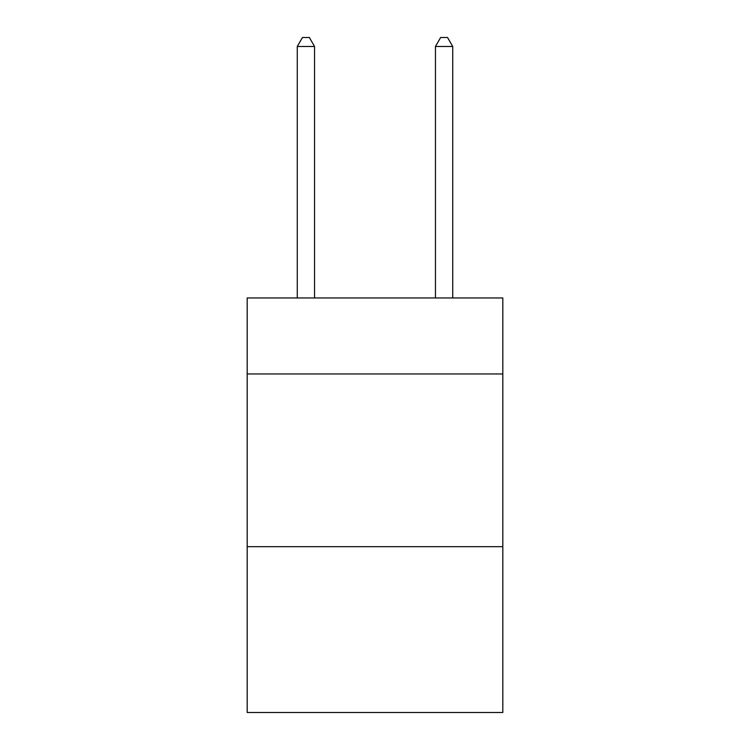 <?xml version="1.0" encoding="UTF-8"?>
<svg xmlns="http://www.w3.org/2000/svg" width="750" height="750" viewBox="0 0 750 750"><rect width="100%" height="100%" fill="white"/><g stroke="black" fill="none" stroke-linecap="round" stroke-linejoin="round"><path stroke-width="1.12" d="M502.819 373.959L502.819 297.966L247.181 297.966L247.181 373.959L502.819 373.959L502.819 712.5L247.181 712.5L247.181 373.959M502.819 546.684L247.181 546.684M314.55 297.966L314.55 46.481L297.272 46.481L297.272 297.966M297.272 46.481L302.456 37.5L309.366 37.5L314.55 46.481M452.728 297.966L452.728 46.481L435.45 46.481L435.45 297.966M435.45 46.481L440.634 37.5L447.544 37.5L452.728 46.481"/></g></svg>

